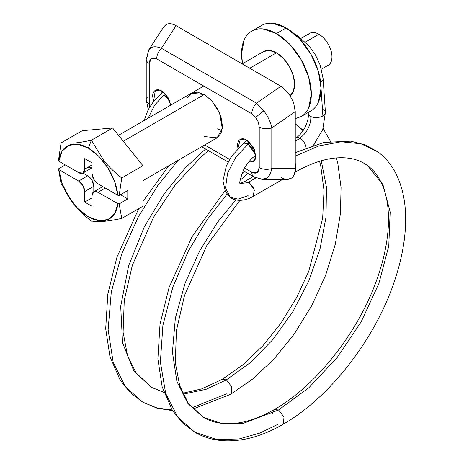 <?xml version="1.0" encoding="UTF-8"?>
<svg xmlns="http://www.w3.org/2000/svg" width="464" height="464" viewBox="0 0 464 464"><rect width="100%" height="100%" fill="white"/><g stroke="black" fill="none" stroke-linecap="round" stroke-linejoin="round"><path stroke-width="0.7" d="M178.164 160.312L157.806 185.49L138.342 216.792L121.997 253.17L111.273 292.076L108.118 329.771L113.164 362.297L125.419 386.767L142.715 402.149L125.419 386.767L113.164 362.297L108.118 329.771L111.273 292.076L121.997 253.17L138.342 216.792L157.806 185.49L178.164 160.312M231.205 393.884L231.814 386.883L226.38 379.848L206.115 389.296L183.083 394.191L206.115 389.296L226.38 379.848L250.508 362.488L273.047 339.393L292.807 311.762L308.74 281.068L320.015 248.936L326.018 217.071L326.453 187.149L321.268 160.764L326.453 187.149L326.018 217.071L320.015 248.936L308.74 281.068L292.807 311.762L273.047 339.393L250.508 362.488L226.38 379.848L221.554 379.825M163.896 392.445L151.299 387.289L163.896 392.445M300.104 138.307A8.578 4.953 60 0 1 306.112 147.825A8.578 4.953 -120 0 0 300.104 138.307L295.249 141.108L300.104 138.307A8.578 4.953 -120 0 0 299.616 138.046A8.578 4.953 60 0 1 300.104 138.307M322.915 109.504A8.578 4.541 176.2 0 1 325.368 113.059A8.578 4.541 176.2 0 1 322.892 115.936A8.578 4.541 176.2 0 1 311.28 116.737A8.578 4.541 176.2 0 1 310.781 116.51A17.162 10.672 -64.2 0 1 299.616 138.046A8.578 4.953 -120 0 0 295.388 138.179M235.799 199.827L217.465 222.355L199.897 250.427L185.107 283.115L175.351 318.147L172.422 352.124L176.9 381.466L187.908 403.547L203.481 417.414L223.167 423.951L243.165 423.4L278.562 409.979L273.737 409.956M278.562 423.992L259.979 433.022L239.122 438.944L216.839 439.559L194.897 432.274L177.915 417.298L165.718 393.6L160.376 362.088L162.893 325.403L172.782 287.228L188.291 251.163L207.089 219.745L227.018 194.149M240.143 180.322L247.683 173.304L240.143 180.322M247.857 143.62L249.62 142.286L247.857 143.62L254.933 153.857M159.941 94.911L163.746 95.085L154.593 105.229L148.126 118.204L154.593 105.229L163.746 95.085L159.906 94.94L153.706 101.181L148.202 109.643L144.136 120.507M182.648 393.246L201.741 388.878L222.088 379.424L226.38 379.848M314.325 144.93L314.087 144.513L314.325 144.93M303.265 130.39L295.249 123.749L303.265 130.39M308.398 114.173A8.578 4.541 -3.8 0 0 310.781 116.51A8.578 4.541 -3.8 0 0 311.28 116.737A8.578 4.541 -3.8 0 0 322.892 115.936L321.036 88.172L322.892 115.936A8.578 4.541 -3.8 0 0 325.293 111.847M294.901 172.301L295.034 172.225C308.664 164.436 321.372 159.773 333.169 158.236C347.24 156.554 358.718 159.024 367.604 165.648L382.922 184.51L390.172 212.065L388.768 246.048L378.821 283.678L361.131 321.888L337.16 357.541L308.867 387.73L278.562 409.979L308.867 387.73L337.16 357.541L361.131 321.888L378.821 283.678L388.768 246.048L390.172 212.065L382.922 184.51L367.505 165.573M295.249 152.65L323.866 142.436L350.778 141.16L365.116 144.843L377.766 151.815L360.986 143.77L341.081 141.775L318.861 145.934L295.249 156.061L318.861 145.934L341.081 141.775L360.986 143.77L377.766 151.815C385.166 157.302 391.14 164.407 395.693 173.142C403.135 187.792 406.412 205.291 405.519 225.643C404.73 243.072 401.093 261.412 394.62 280.662C375.451 338.79 329.666 397.944 282.854 424.415C262.966 435.899 243.768 441.363 225.255 440.8C214.159 440.353 204.038 437.511 194.897 432.274L182.41 422.779L172.312 410.205L162.133 386.779L157.876 358.834L160.016 324.15L169.099 287.361L192.05 236.744L222.935 193.581L225.121 191.116M295.643 171.761L295.249 162.667M282.762 179.313L252.938 196.533L254.371 190.089L249.307 182.514L248.652 182.097L255.902 177.909L248.652 182.091L253.327 187.34M255.803 155.457L254.098 156.751L254.046 150.87L248.333 143.921L235.932 156.954L227.569 173.118L225.51 187.961L230.359 197.362L225.51 187.961L227.569 173.118L235.932 156.954L248.333 143.921L243.739 143.069L231.42 156.443L226.351 165.897L222.958 180.728L225.359 191.58L230.359 197.362C234.111 200.529 242.666 202.281 252.926 196.539M249.307 182.514L240.468 183.489L249.307 182.514M165.613 94.221L164.227 95.335L165.613 94.221M169.517 100.502L164.227 95.335M248.652 196.104L247.991 195.686L238.131 199.137L230.359 197.362M248.652 182.097L244.377 181.662C240.996 183.118 239.505 183.622 239.894 183.181L240.288 183.367M272.496 413.279L274.27 409.55L278.562 409.979L243.165 423.4L223.167 423.951L203.481 417.414L188.454 403.483L179.713 385.636L175.311 362.79L176.407 330.646L184.51 295.458L206.892 245.357L239.946 200.332M227.29 193.836L207.327 219.408L188.471 250.815L172.892 286.909L162.934 325.142L160.37 361.914L165.689 393.501L177.886 417.269L194.897 432.274M283.388 424.015L283.991 417.008L278.562 409.979M295.249 138.307A8.578 4.953 60 0 1 299.616 138.046A17.162 10.672 115.8 0 0 310.781 116.51A8.578 4.541 176.2 0 1 308.322 112.955A8.578 4.541 176.2 0 1 308.543 112.282M323.048 78.277A8.578 4.541 176.2 0 1 320.676 82.348A8.578 4.541 -3.8 0 0 323.048 78.277M226.38 393.861L191.887 407.844M172.167 409.979L157.192 408.013L142.715 402.149L156.942 408.146L172.596 410.652M205.587 149.002L185.42 167.765L164.233 193.697L144.229 226.983L128.598 265.901L120.698 306.356L122.542 342.809L133.638 370.492L151.299 387.289L163.809 392.202M163.108 27.794L165.88 24.749C168.623 23.049 172.016 23.368 176.065 25.706L280.946 86.258L176.065 25.706L161.402 48.273L256.511 103.182L280.946 86.258L288.84 93.537L293.555 102.387L295.249 111.627L295.249 168.484L271.805 168.484L271.805 127.873C270.68 122.264 268.03 116.592 263.865 110.838A10.295 1.647 143.4 0 0 255.896 117.572L258.344 122.171L259.225 126.979A10.295 5.945 -0 0 0 271.805 127.873L295.249 111.627L295.249 168.484C295.249 173.321 293.874 176.593 291.131 178.292C288.382 179.991 284.989 179.672 280.946 177.341M149.599 107.109L149.24 104.093A10.295 5.945 180 0 1 146.224 99.922A10.295 5.945 180 0 1 147.691 96.831M187.415 97.782L191.359 93.241L204.235 94.517L211.201 100.137L217.106 108.1L221.05 117.201L222.436 126.046L221.05 133.284L217.106 137.825L204.235 136.555M153.561 101.355L155.324 90.376L161.762 91.014L161.953 93.293M237.933 148.289L240.271 139.42L246.709 140.058L253.141 146.85L255.809 155.817L253.785 156.989L255.809 155.823C255.809 158.723 254.922 160.683 253.141 161.71L248.669 161.982M237.916 148.306L237.603 145.313C237.603 142.407 238.496 140.447 240.271 139.42C242.046 138.394 244.192 138.603 246.709 140.058L246.726 140.801L246.709 140.058L254.371 149.321L255.739 157.052L253.141 161.71L248.681 161.965M204.682 145L229.593 159.378L204.682 145M256.511 177.341A10.295 5.945 -60 0 1 253.895 176.894A10.295 5.945 -60 0 1 251.784 172.196L244.447 167.956L251.784 172.196L257.085 172.689L259.225 167.591L259.225 126.979L258.344 122.171L255.896 117.572L251.784 113.784L156.681 58.876L151.386 58.377L149.24 63.481L149.24 104.093L149.599 107.114M191.359 93.241L197.27 92.092L204.235 94.517L211.706 100.682L219.559 113.042L222.302 128.505L217.106 137.825L142.953 180.641M153.543 101.378L152.656 96.268C152.656 93.363 153.549 91.402 155.324 90.376C157.099 89.349 159.245 89.558 161.762 91.014L168.194 97.805L170.769 105.131M280.946 86.258L256.511 103.182L263.865 110.838C268.03 116.592 270.68 122.264 271.805 127.873L295.249 111.627L293.555 102.387L288.84 93.537L280.946 86.258M262.392 179.313L287.332 179.313L291.131 178.292C293.584 176.987 294.953 173.716 295.249 168.484L271.805 168.484C270.686 173.716 268.83 176.987 266.226 178.292L261.661 179.284M176.065 25.706C171.912 23.461 168.513 23.142 165.88 24.749L163.606 27.028L148.845 49.747L150.933 47.757C153.468 46.307 156.96 46.481 161.402 48.273L176.065 25.706M148.561 50.234L148.845 49.747M161.762 91.014L166.779 95.648L170.758 105.137M217.581 128.847L221.914 130.744M148.254 109.55L146.224 99.893A10.295 5.945 0 0 0 149.24 104.093L149.24 63.481A10.295 5.945 180 0 1 146.224 59.299A10.295 5.945 0 0 0 149.24 63.481C149.64 58.255 152.122 56.718 156.681 58.876A10.295 5.945 -60 0 1 161.402 48.273C155.51 45.901 151.328 46.377 148.869 49.712L148.579 50.211M146.224 59.299A10.295 5.945 180 0 1 147.691 56.214M161.402 48.273A10.295 5.945 120 0 0 156.681 58.876L251.784 113.784A10.295 5.945 -60 0 1 256.511 103.182L161.402 48.273M255.896 117.572A10.295 1.647 -36.6 0 1 263.865 110.838L256.511 103.182A10.295 5.945 120 0 0 251.784 113.784L255.896 117.572M271.805 127.873A10.295 5.945 180 0 1 259.225 126.979L259.225 167.591A10.295 5.945 0 0 0 271.805 168.484L271.805 127.873M261.684 179.284L262.433 179.313C267.357 179.011 270.483 175.398 271.805 168.484A10.295 5.945 180 0 1 259.225 167.591C258.825 172.811 256.348 174.348 251.784 172.196A10.295 5.945 120 0 0 253.895 176.894M313.908 108.669A49.341 28.49 -120 0 0 317.411 68.399A49.341 28.49 -120 0 0 286.149 27.956L276.44 33.559A49.341 28.49 60 0 1 307.702 74.008A49.341 28.49 60 0 1 304.198 114.277M329.295 64.444A18.45 10.649 -120 0 0 330.6 49.387A18.45 10.649 -120 0 0 318.913 34.261L305.416 42.056L318.913 34.261C322.515 36.343 325.589 39.585 328.135 43.999C330.681 48.413 331.957 52.699 331.957 56.857C331.957 61.016 330.681 63.829 328.135 65.302L321.459 69.153M290.922 94.94A25.74 14.865 -120 0 0 292.749 73.933A25.74 14.865 -120 0 0 276.44 52.826L249.742 68.243L276.44 52.826L283.405 58.447L289.31 66.416L293.254 75.51L294.64 84.355L293.254 91.599L290.22 95.538M204.235 94.517L123.279 141.253L204.235 94.517M91.402 140.227C84.367 141.764 78.416 142.738 73.55 143.144L61.062 142.935L58.481 160.451L58.835 161.205A42.044 24.273 60 0 1 88.34 148.115L91.402 140.227L88.34 148.115A42.044 24.273 60 0 1 117.85 195.274L119.155 195.483L121.742 177.967C114.666 172.475 108.721 166.721 103.89 160.695L91.402 140.227L112.613 127.977L82.273 130.691L61.062 142.935L73.55 143.144C78.236 142.721 84.187 141.752 91.402 140.227L103.89 160.695C108.576 166.524 114.527 172.277 121.742 177.967L142.953 165.723L112.613 127.977L91.402 140.227M93.757 191.829A8.578 4.953 60 0 0 91.982 195.756L91.982 206.265L84.703 202.06L91.982 197.855L84.703 202.06L84.703 191.551L93.803 186.296L92.023 180.316L87.737 175.786L82.969 173.037L87.737 175.786L78.631 181.041L58.835 169.609L62.037 183.257L68.649 196.794L77.813 208.469L88.34 216.775L98.873 220.626L108.037 219.536L114.649 213.631L117.85 203.684L98.049 192.253L93.757 191.829L91.982 195.756L91.982 206.265L84.703 202.06L84.703 191.551L82.923 185.571L78.631 181.041A8.578 4.953 60 0 1 84.703 191.551L93.803 186.296A8.578 4.953 -120 0 0 87.737 175.786L78.631 181.041L58.835 169.609L58.481 168.855L65.285 164.929L58.481 168.855L61.062 183.384L58.835 169.609A42.044 24.273 60 0 0 88.34 216.775A42.044 24.273 60 0 0 117.85 203.684L98.049 192.253L105.328 188.048L98.049 192.253A8.578 4.953 60 0 0 93.757 191.829L102.863 186.574M295.249 118.645L301.107 116.574C304.378 114.689 306.901 111.789 308.67 107.874L311.327 93.989L308.67 77.041L301.107 59.601L289.791 44.335L276.44 33.559L263.088 28.919C258.813 28.495 255.038 29.226 251.766 31.117C248.495 33.008 245.978 35.908 244.203 39.817L241.547 53.702L242.515 63.707A49.341 28.49 60 0 1 248.675 33.42A49.341 28.49 60 0 1 276.44 33.559L286.149 27.956L299.5 38.732L310.816 53.998L318.379 71.433L321.036 88.386L318.379 102.266C316.61 106.181 314.087 109.081 310.816 110.971L301.107 116.574M242.202 63.887L263.569 51.55L269.474 50.408L276.44 52.826A25.74 14.865 -120 0 0 261.957 52.751M301.095 38.309L309.685 33.344C312.237 31.877 315.311 32.178 318.913 34.261A18.45 10.649 -120 0 0 308.531 34.208M251.766 31.117L261.476 25.508C264.747 23.623 268.523 22.887 272.797 23.31L286.149 27.956A49.341 28.49 -120 0 0 258.384 27.811M91.512 221.142L103.832 221.34C108.692 220.876 114.66 219.901 121.742 218.416L119.155 203.887L127.78 198.911L120.501 194.706L127.78 198.911L127.78 190.501L119.155 195.483L117.85 195.274L98.049 183.843A8.578 4.953 60 0 1 91.982 173.333L91.982 162.823L84.703 158.624L84.703 169.134L91.982 164.929L84.703 169.134A8.578 4.953 60 0 1 82.923 173.06A8.578 4.953 60 0 1 78.631 172.637L58.835 161.205L78.631 172.637L82.923 173.06L84.703 169.134L84.703 158.624L91.982 162.823L91.982 173.333L93.757 179.313L98.049 183.843L117.85 195.274L114.649 181.633L108.037 168.096L98.873 156.414L88.34 148.115L77.813 144.258L68.649 145.354L62.037 151.258L58.835 161.205L58.481 160.451L61.062 142.935L82.273 130.691L112.613 127.977L142.953 165.723L142.953 206.173L121.742 218.416L142.953 206.173L142.953 165.723L121.742 177.967L119.155 195.483L127.78 190.501L127.78 198.911L119.155 203.887L121.742 218.416C114.498 219.948 108.53 220.922 103.832 221.34L93.125 221.351M91.402 221.131C84.164 215.418 78.19 209.635 73.492 203.783L61.062 183.384L73.492 203.783C78.323 209.792 84.297 215.569 91.402 221.131M119.155 203.887L117.85 203.684L119.155 203.887M93.803 186.296L93.803 191.8L93.803 186.296M87.737 167.382L91.982 167.829M208.4 150.626L200.726 157.296L175.38 184.73L153.601 217.158L132.327 265.321L124.259 300.266L123.093 332.224L127.449 355.256L136.196 373.247L151.299 387.289M192.972 409.033L230.672 394.29L252.839 378.902L273.835 359.188L294.304 333.941L311.837 305.509L325.612 275.303L335.31 244.174L340.46 213.434L341.057 187.485L337.833 163.531L336.423 157.893M313.49 145.197L322.718 129.642L325.409 112.433L323.159 78.863L320.027 64.705L315.41 54.932L309.111 46.006L297.789 36.006L295.075 34.446M367.604 165.648C376.867 172.335 383.16 183.268 386.489 198.441C388.206 206.677 388.82 215.859 388.327 225.974C387.492 241.964 383.937 259.057 377.655 277.246C359.548 330.844 316.384 385.886 274.27 409.55C258.906 418.313 244.615 423 231.385 423.626C220.69 424.084 211.387 422.014 203.481 417.414M241.338 174.748L244.806 171.645M222.088 379.424L242.904 364.866L262.839 345.808L281.01 323.025L296.699 297.436L308.722 271.399L322.666 218.283L324.011 190.437L320.694 165.573L319.557 161.281M303.038 130.726L295.249 123.882M295.249 138.202L295.812 137.878C302.302 134.763 309.337 121.406 308.282 113.581L308.212 112.474M254.086 156.757C252.138 157.621 248.826 161.518 244.157 168.461C240.033 179.046 238.821 184.086 240.514 183.587M163.398 92.133L159.9 94.94M244.36 181.668L253.263 176.529M142.715 402.149L130.227 392.648L120.13 380.074L109.951 356.648L105.693 328.709L107.834 294.019L116.916 257.23L138.719 208.614M142.953 201.428L168.786 165.723M330.403 141.3L323.135 128.458M243.728 143.08L247.26 140.395M148.88 49.723L146.224 59.27L146.224 99.888M201.666 146.74L228.149 162.029M243.026 170.619L253.918 176.906L262.433 179.301M118.5 135.308L203.783 86.066M82.923 173.06L92.023 167.806"/></g></svg>
